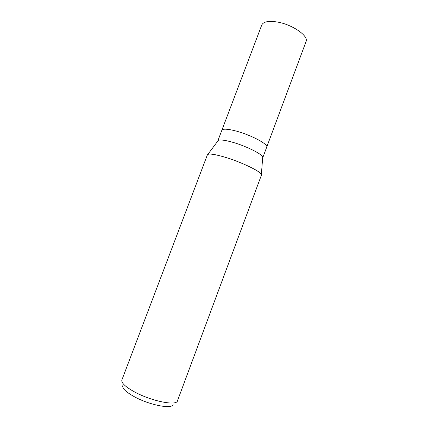 <?xml version="1.0" encoding="UTF-8"?>
<svg xmlns="http://www.w3.org/2000/svg" width="428" height="428" viewBox="0 0 428 428"><rect width="100%" height="100%" fill="white"/><g stroke="black" fill="none" stroke-linecap="round" stroke-linejoin="round"><path stroke-width="0.64" d="M217.777 141.074L218.28 140.4C220.013 139.549 224.347 140.042 231.27 141.882C244.891 145.488 262.209 153.968 262.722 157.108L262.658 157.943M235.427 130.872C227.305 128.844 222.779 128.641 221.854 130.267C222.779 128.641 227.305 128.844 235.427 130.872C250.337 134.638 268.672 144.316 266.714 147.13L262.744 157.777M218.28 140.4L207.848 154.39C209.763 153.582 214.883 154.347 223.207 156.685C241.055 161.688 263.477 172.698 261.412 175.159L177.449 400.875C176.668 406.204 151.223 401.127 134.392 391.834C125.324 386.784 121.151 382.835 121.878 379.989L207.382 154.85C208.286 153.39 213.561 154.005 223.207 156.685C239.621 161.297 260.743 171.28 261.364 174.506L262.722 157.108M122.906 385.398C121.825 388.046 125.548 391.77 134.082 396.579C149.607 405.241 173.062 409.612 173.105 404.267M221.859 130.246L261.759 25.011C263.295 21.775 268.222 20.737 276.547 21.903C291.821 24.102 309.037 35.941 306.02 41.65L266.719 147.109M221.854 130.267L217.825 140.892"/></g></svg>
